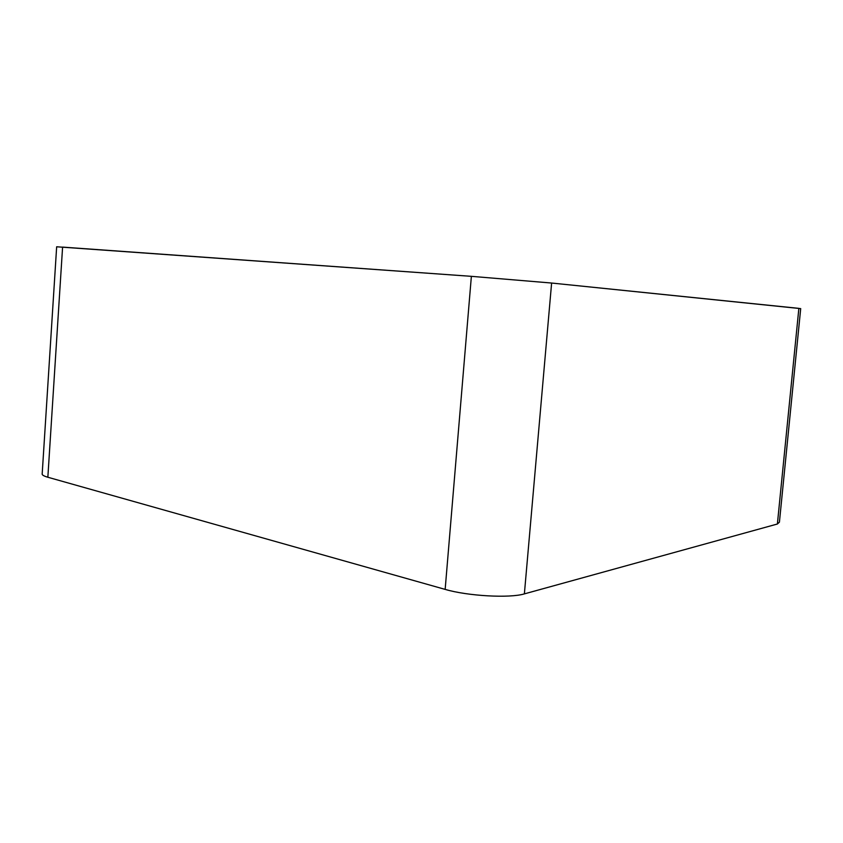 <?xml version="1.0" encoding="UTF-8"?>
<svg xmlns="http://www.w3.org/2000/svg" width="843" height="843" viewBox="0 0 843 843"><rect width="100%" height="100%" fill="white"/><g stroke="black" fill="none" stroke-linecap="round" stroke-linejoin="round"><path stroke-width="1.26" d="M777.383 524.009L798.869 308.359L551.617 283.037L800.702 308.622L779.417 522.144L777.383 524.009L524.378 593.883C509.752 598.393 467.644 596.043 445.157 589.394L47.851 477.243C43.762 476.063 41.876 474.915 42.192 473.798L56.66 246.778L471.374 276.335L551.617 283.037L524.378 593.883M551.617 283.037L471.374 276.335L62.593 247.104L47.851 477.243M471.374 276.335L445.157 589.394"/></g></svg>
